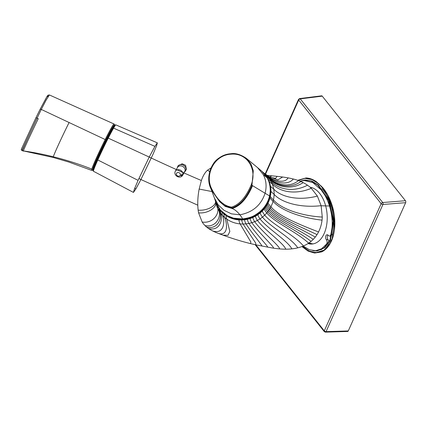 <?xml version="1.0" encoding="UTF-8"?>
<svg xmlns="http://www.w3.org/2000/svg" width="427" height="427" viewBox="0 0 427 427"><rect width="100%" height="100%" fill="white"/><g stroke="black" fill="none" stroke-linecap="round" stroke-linejoin="round"><path stroke-width="0.64" d="M197.776 205.19L140.915 179.527L135.887 188.91L133.448 192.417L134.382 189.07L138.07 180.37L149.22 157.067A7567.54 7296.411 8.1 0 0 108.239 138.151A25.753 1.185 115.8 0 0 97.804 159.96A25.759 1.185 115.8 0 0 94.367 168.057A25.753 1.185 115.8 0 0 93.46 171.264A25.753 1.185 115.8 0 0 93.465 171.264L133.448 192.417M297.646 180.301L306.079 177.947L313.957 180.253L321.28 186.124L327.514 194.915L332.099 206.06L334.635 222.915L332.041 239.067L324.6 250.014L314.528 253.062L308.032 251.081L301.926 246.56M332.249 206.182L332.099 206.06A984.027 544.361 -158.1 0 1 321.141 205.771L322.273 217.06A31.833 25.711 101.6 0 1 322.038 220.14C321.558 224.303 320.394 228.242 318.542 231.952A29.335 26.543 98.5 0 1 317.026 234.61A29.185 26.917 95.3 0 1 315.27 237.081A29.223 27.355 90.9 0 1 313.274 239.344A29.725 28.139 85 0 1 311.069 241.367A31.539 30.109 76.3 0 1 308.673 243.144A34.699 33.279 61.6 0 1 303.437 245.957A39.871 37.966 43.1 0 1 297.768 247.831A46.004 42.903 30.2 0 1 291.838 248.866A53.178 47.851 22.1 0 1 285.77 249.181A62.646 52.654 16.4 0 1 279.642 248.904A72.638 54.357 13.3 0 1 273.51 248.162A81.205 50.637 11.9 0 1 271.946 247.916L255.933 244.858L255.672 243.032L243.043 224.026A30.488 28.198 146.1 0 1 240.107 223.903L250.868 242.008L250.537 243.609L255.933 244.858M215.384 200.802L215.571 201.891A31.838 29.447 -33.9 0 0 215.881 203.295A32.057 29.644 -33.9 0 0 217.775 208.589A31.368 29.015 -33.9 0 0 219.104 211.034A31.401 29.041 -33.9 0 0 219.868 212.203A30.563 28.262 -33.9 0 0 220.684 213.329L220.786 213.463A31.139 28.801 -33.9 0 0 222.499 215.454A31.465 29.1 -33.9 0 0 224.527 217.38A31.449 29.084 -33.9 0 0 226.753 219.099L229.833 231.445L227.997 235.309L223.043 235.17L217.903 233.238A73.423 32.842 0.5 0 1 216.969 232.87A65.235 38.136 -9.8 0 1 212.507 230.858A55.515 37.731 -23.5 0 1 208.493 228.477A48.304 34.63 -35.3 0 1 206.679 227.1A44.227 32.116 -43.1 0 1 205.013 225.579A39.908 28.801 -53.2 0 1 202.163 222.035L198.587 212.843A30.333 16.69 -79.1 0 1 198.144 210.132C197.413 203.444 197.749 196.42 199.158 189.06L201.384 180.52C185.505 173.752 168.115 165.932 149.22 157.067L154.91 146.381A6418.274 1232.125 23.1 0 0 113.566 128.143A25.753 1.185 115.8 0 0 108.239 138.151M201.384 180.52C202.916 175.977 204.955 172.54 207.501 170.208L210.922 167.982M269.763 177.168L271.577 175.817A65.758 9.202 -174 0 1 271.753 175.833A65.758 9.202 -174 0 1 277.102 176.362A59.967 18.238 -174 0 1 282.626 177.018A54.186 24.59 -175 0 1 288.076 177.872A49.046 28.801 -177.2 0 1 293.381 179.03A44.915 31.497 178.6 0 1 298.441 180.584A42.625 32.852 173.5 0 1 300.854 181.539A42.076 33.904 169.3 0 1 303.17 182.623A41.771 35.308 161.5 0 1 307.483 185.19A41.777 36.658 146.9 0 1 311.315 188.302L317.389 196.084L321.141 205.771M138.908 178.502A3140.708 2238.601 -152.8 0 1 140.915 179.527L153.144 153.987L156.592 145.767L157.355 142.858L154.91 146.381M177.888 166.957L178.107 165.927M177.418 167.608A4.457 3.768 29.9 0 1 177.829 166.333L178.315 165.489L182.233 163.776L185.622 165.318L186.375 169.348L185.553 170.784A4.457 3.768 29.9 0 1 184.533 171.867M185.072 170.667L185.868 170.026M303.437 245.957C293.995 234.706 272.202 224.527 264.735 215.107A28.999 26.816 146.1 0 0 266.8 212.924A29.292 27.093 146.1 0 0 267.745 211.765A30.018 27.76 146.1 0 0 268.631 210.564A29.879 27.632 146.1 0 0 269.458 209.326A30.194 27.926 146.1 0 0 270.222 208.056A30.376 28.091 146.1 0 0 270.926 206.753A30.226 27.952 146.1 0 0 273.066 201.288A29.66 27.435 146.1 0 0 273.424 199.879A28.929 26.757 -33.9 0 0 274.107 194.338A30.061 27.803 -33.9 0 0 273.691 189.033A30.328 28.043 -33.9 0 0 272.255 183.968A29.698 27.467 -33.9 0 0 271.172 181.587A28.977 26.8 -33.9 0 0 269.848 179.335A29.175 26.981 -33.9 0 0 269.101 178.267L268.743 177.797A29.564 27.339 -33.9 0 0 268.3 177.237A29.975 27.723 -33.9 0 0 266.539 175.305A30.242 27.968 -33.9 0 0 264.601 173.565A30.242 27.968 -33.9 0 0 264.596 173.554A30.242 27.968 -33.9 0 0 264.591 173.549C271.54 180.701 284.579 184.357 288.076 177.872M262.231 211.141A58.285 25.743 -66.9 0 0 264.735 215.107A29.628 27.403 146.1 0 1 262.466 217.092A30.12 27.856 146.1 0 1 260.016 218.859A30.493 28.203 146.1 0 1 257.412 220.391A29.863 27.616 146.1 0 1 254.679 221.672A29.591 27.365 146.1 0 1 251.845 222.691A29.132 26.944 146.1 0 1 248.941 223.422A29.821 27.579 146.1 0 1 245.995 223.871A30.274 27.995 146.1 0 1 243.043 224.026A55.681 25.94 -19 0 1 241.709 219.985A28.545 26.399 146.1 0 1 238.906 219.916A28.54 26.394 146.1 0 1 226.096 215.571A28.545 26.399 146.1 0 1 223.951 213.964A28.545 26.399 146.1 0 1 222.003 212.15A28.545 26.399 146.1 0 1 220.364 210.26L220.268 210.137A28.54 26.394 146.1 0 1 219.483 209.065A28.54 26.394 146.1 0 1 219.329 208.835L219.329 208.835A28.54 26.394 146.1 0 0 220.359 210.255A28.54 26.394 146.1 0 0 246.427 219.478A28.54 26.394 146.1 0 0 266.699 176.992A28.54 26.394 146.1 0 1 266.704 176.992A28.54 26.394 146.1 0 1 266.726 177.029A28.545 26.399 146.1 0 1 268.001 179.164A28.545 26.399 146.1 0 1 269.058 181.422A28.556 26.41 146.1 0 1 270.467 186.225A28.556 26.41 146.1 0 1 270.905 191.269A28.529 26.383 146.1 0 1 270.312 196.548A28.54 26.394 146.1 0 1 269.987 197.898A28.556 26.41 146.1 0 1 268.023 203.119A28.54 26.394 146.1 0 1 267.371 204.368A28.54 26.394 146.1 0 1 266.656 205.584A28.54 26.394 146.1 0 1 265.882 206.769A28.54 26.394 146.1 0 1 265.055 207.922A28.54 26.394 146.1 0 1 264.164 209.038A28.545 26.399 146.1 0 1 262.231 211.141A28.545 26.399 146.1 0 1 260.102 213.062A28.545 26.399 146.1 0 1 257.796 214.781A28.545 26.399 146.1 0 1 255.341 216.281A28.545 26.399 146.1 0 1 252.757 217.54A28.545 26.399 146.1 0 1 250.073 218.549A28.545 26.399 146.1 0 1 247.318 219.302A28.545 26.399 146.1 0 1 244.522 219.782A28.545 26.399 146.1 0 1 241.709 219.985M226.096 215.571A49.911 16.354 24.9 0 0 226.753 219.099C230.708 221.826 235.16 223.428 240.107 223.903A54.608 24.819 -12.9 0 1 238.906 219.916M157.355 142.864L115.845 124.871A25.753 1.185 115.8 0 0 113.566 128.143M177.829 166.333A4.457 3.768 29.9 0 1 184.966 166.461A4.457 3.768 29.9 0 1 185.553 170.784M301.281 180.915L304.969 180.007M300.112 181.229L305.23 179.98L311.859 181.037L318.425 185.105L329.132 200.615L333.69 221.202L330.541 239.83L324.803 247.729L317.085 250.943L309.714 249.854M316.823 250.959L312.788 250.606M304.675 180.023L311.251 181.059L317.832 185.115L328.518 200.503L333.135 221.127L329.991 239.873L324.253 247.772L316.53 250.985M251.167 184.944C257.369 169.236 247.1 152.487 230.879 154.19C213.938 155.097 204.939 174.856 211.381 188.195C215.363 196.361 221.554 205.606 231.53 207.122C241.33 204.09 247.457 193.687 251.167 184.944L251.951 185.302L253.302 170.747L250.975 163.92L246.331 158.321L239.216 154.585L231.002 153.736C213.617 154.585 204.229 175.134 210.879 188.654L219.286 201.042L224.629 205.659L231.68 207.986C242.333 204.618 247.964 194.344 251.951 185.302L265.076 193.255A2966.983 697.798 -3.9 0 1 269.554 195.924A28.545 26.394 -34 0 0 267.153 177.845A28.534 26.389 -33.9 0 0 261.783 171.195A28.534 26.389 -33.9 0 0 261.671 171.099L257.556 167.619L263.299 174.659C266.256 180.381 266.843 186.578 265.076 193.255C261.121 205.173 252.725 212.363 239.889 214.808A162.153 31.94 -94.7 0 1 242.691 218.918C252.202 217.428 253.926 216.014 259.37 212.123C264.671 207.661 268.065 202.259 269.554 195.924L269.522 196.062M242.744 218.966C231.215 219.264 221.079 215.395 215.832 202.126L220.385 210.1L227.255 215.688L233.457 218.149L242.744 218.966C255.314 218.144 267.04 208.12 269.586 196.004C270.99 189.54 270.19 183.498 267.174 177.878L267.185 177.91M113.411 127.171L113.235 127.086A22.626 1.041 115.8 0 0 104.007 143.846A22.626 1.041 115.8 0 0 93.759 166.717A22.626 1.041 115.8 0 0 93.572 167.838L93.748 167.923M114.105 126.072A25.06 1.153 115.8 0 0 100.35 151.179A25.06 1.153 115.8 0 0 92.723 168.788A25.06 1.153 -64.2 0 0 93.321 169.156M53.167 157.451L68.784 162.036L91.591 170.362A25.753 1.185 -64.2 0 1 91.586 170.357A25.753 1.185 -64.2 0 1 91.8 169.076A293.301 278.81 17.6 0 0 53.268 156.773A293.37 278.874 17.6 0 0 23.325 150.891L53.167 157.451L53.268 156.773C55.441 150.875 63.169 134.393 69.089 122.528L41.275 109.424L37.096 118.14C31.817 129.312 25.385 143.093 22.348 150.566L22.161 150.464M91.8 169.076A25.753 1.185 115.8 0 1 99.64 150.982A25.759 1.185 115.8 0 1 105.202 139.544A25.753 1.185 -64.2 0 1 113.966 123.963L113.966 123.963C114.516 124.081 114.569 124.775 114.121 126.05M49.415 94.959L46.191 99.977L41.275 109.424A1.185 0.368 26.6 0 0 40.138 109.264L35.985 117.692L40.133 109.28A1.185 0.368 26.6 0 1 40.138 109.264L47.114 96.321L48.064 95.152L49.415 94.959L113.966 123.963M105.202 139.544L69.089 122.528M23.293 151.153L22.348 150.566A2.808 2.669 -162.4 0 0 23.325 150.891C26.362 143.509 32.895 129.787 38.243 118.69L37.096 118.14M21.974 150.635C21.27 149.77 21.094 149.242 21.441 149.044A1.185 1.126 -162.3 0 0 22.012 150.384L37.026 118.108L35.985 117.692L21.441 149.044A1.185 1.126 -162.3 0 1 21.451 149.012M313.151 243.876A28.609 17.347 85.6 0 1 309.164 242.808M405.65 202.67L348.272 330.941L326.057 331.63L382.928 204.49L405.65 202.67A1.393 0.843 -94.4 0 0 405.431 200.717L322.241 96.139A1.393 0.843 -94.4 0 0 321.627 95.829L299.626 98.573L298.526 99.384A1.393 0.737 -155.9 0 0 298.692 100.041L265.487 174.269M255.874 244.847L324.28 330.834A1.393 0.822 141.5 0 0 324.296 331.614L325.427 332.142L347.658 331.453A1.393 0.843 -94.4 0 0 348.272 330.941M260.79 211.648L260.79 211.675A28.182 26.063 146.1 0 1 226.321 215.171M232.363 217.877A28.193 26.154 -31.9 0 0 260.705 211.557L260.79 211.675M232.523 217.925A28.193 26.154 -31.9 0 0 260.716 211.541L260.806 211.664A28.182 26.063 -33.9 0 0 269.917 185.814M182.857 174.627L185.04 170.843A4.174 3.533 -150.1 0 0 180.562 165.889A4.174 3.533 -150.1 0 0 177.472 167.512L175.294 171.296A4.174 3.533 -150.1 0 0 175.646 175.091A4.174 3.533 -150.1 0 0 179.447 177.082A4.174 3.533 -150.1 0 0 182.377 175.705L180.829 175.732L181.31 174.654L182.857 174.627A4.174 3.533 -150.1 0 0 178.379 169.674A4.174 3.533 -150.1 0 0 175.294 171.296M184.528 171.878L184.331 172.316M182.617 175.406L184.576 171.761L182.617 175.406L181.363 174.803L180.829 175.732M182.564 175.385L182.377 175.705M180.237 175.251A2.087 1.767 -150.1 0 0 178.091 172.492A2.087 1.767 -150.1 0 0 176.362 174.323A2.087 1.767 -150.1 0 0 178.625 176.196A2.087 1.767 -150.1 0 0 180.237 175.251M332.222 235.09A2.786 1.687 -94.4 0 0 332.494 234.391C336.257 220.722 331.998 200.909 322.929 189.86L321.878 188.595M310.691 180.856L305.588 180.301L300.229 181.272M331.854 234.439L330.84 234.519C334.603 220.812 330.333 201.037 321.275 189.988L312.842 182.58L303.933 180.429M330.84 234.519A2.786 1.687 85.6 0 1 329.484 236.04L331.138 235.912A2.786 1.687 -94.4 0 0 331.469 235.832M327.936 235.037A2.786 1.687 -94.4 0 0 327.989 239.542L326.377 239.728A2.786 1.687 85.6 0 1 326.57 244.057L321.643 248.76L315.734 250.702L321.803 249.427M328.753 242.301A2.786 1.687 -94.4 0 0 328.032 239.6M308.726 243.107A28.54 17.304 -94.4 0 0 312.863 243.924M303.181 246.064L309.442 249.758L315.734 250.702M326.377 239.728L326.329 239.67A2.786 1.687 -94.4 0 1 325.646 236.649A2.786 1.687 -94.4 0 1 327.082 234.743A2.786 1.687 -94.4 0 1 328.256 235.362L328.304 235.421A2.786 1.687 85.6 0 0 329.484 236.04M308.022 243.566A28.54 17.304 -94.4 0 0 312.041 244.02A28.54 17.304 -94.4 0 0 324.152 233.564A28.54 17.304 -94.4 0 0 325.294 204.586A28.54 17.304 -94.4 0 0 310.098 187.207M329.623 244.185L323.767 250.393L316.759 252.672L309.447 251.135L302.546 246.32M270.312 196.548A54.571 16.317 -100.1 0 0 273.424 199.879C280.683 208.541 300.709 215.891 322.273 217.06M270.905 191.269A52.409 12.191 -110.7 0 0 274.107 194.338C281.318 202.526 300.112 208.109 321.115 205.675M269.987 197.898A55.11 17.395 -97.2 0 0 273.066 201.288C280.331 210.068 300.555 217.775 322.038 220.14M268.023 203.119A56.748 21.11 -85.9 0 0 270.926 206.753C278.239 215.897 299.023 224.378 318.542 231.952M267.371 204.368A57.015 21.868 -83.3 0 0 270.222 208.056C277.55 217.263 298.505 225.814 317.026 234.61M266.656 205.584A57.245 22.567 -80.7 0 0 269.458 209.326C276.808 218.576 297.955 227.207 315.27 237.081M265.882 206.769A57.448 23.229 -78.2 0 0 268.631 210.564C275.997 219.836 297.373 228.584 313.274 239.344M265.055 207.922A57.629 23.848 -75.6 0 0 267.745 211.765C275.143 221.063 296.749 230.025 311.069 241.367M264.164 209.038A57.821 24.467 -72.9 0 0 266.8 212.924C274.225 222.259 295.991 231.546 308.673 243.144M260.102 213.062A58.702 26.869 -60.4 0 0 262.466 217.092C269.928 226.609 291.278 237.876 297.768 247.831M257.796 214.781A58.883 27.654 -54.1 0 0 260.016 218.859C267.425 228.493 287.873 240.849 291.838 248.866M255.341 216.281A58.766 28.038 -48.1 0 0 257.412 220.391C264.708 230.142 283.848 243.449 285.77 249.181M252.757 217.54A58.344 28.043 -42.7 0 0 254.679 221.672C261.799 231.605 279.354 245.637 279.642 248.904M250.073 218.549A57.784 27.819 -37.3 0 0 251.845 222.691C258.741 232.72 274.582 247.11 273.51 248.162M247.318 219.302A57.207 27.429 -31.4 0 0 248.941 223.422C255.565 233.489 269.688 247.97 267.403 247.078M244.522 219.782A56.545 26.821 -25.2 0 0 245.995 223.871C252.325 233.889 264.767 248.295 261.34 245.749M223.951 213.964A49.174 13.808 34.7 0 0 224.527 217.38C227.97 225.098 227.676 237.524 216.969 232.87M222.003 212.15A48.411 10.931 45.2 0 0 222.499 215.454C225.467 222.755 223.39 234.733 212.507 230.858M220.268 210.137A47.546 7.617 56.9 0 0 220.684 213.329C223.14 220.204 219.355 231.525 208.493 228.477M219.483 209.065A46.965 5.754 63.4 0 0 219.868 212.203C222.045 218.854 217.46 229.742 206.679 227.1M218.763 207.986A46.196 3.779 70.4 0 0 219.104 211.034C220.994 217.471 215.656 227.858 205.013 225.579M217.54 205.99A43.757 0.288 85.8 0 1 217.775 208.589C219.051 214.567 212.374 223.716 202.163 222.035M215.961 202.494A35.147 5.615 118.8 0 1 215.881 203.295C215.881 208.093 207.501 213.783 198.587 212.843M215.635 201.544A32.671 6.047 126.7 0 1 215.571 201.891C215.272 206.31 206.7 210.975 198.144 210.132M212.059 191.574L199.158 189.06M209.689 171.611L207.501 170.208M138.07 180.37A9251.606 4911.124 24.1 0 0 97.804 159.96M135.887 188.91A6440.238 5091.089 25.8 0 0 134.692 188.28M271.753 175.833L266.427 175.289M269.976 177.274L275.58 178.363L277.102 176.362M268.305 176.303L277.833 179.906L282.626 177.018M264.244 173.661A44.675 2.3 -151.7 0 1 266.539 175.305C273.552 182.564 286.987 186.353 293.381 179.03M265.466 175.193A45.363 0.897 -146.8 0 1 268.3 177.237C275.34 184.587 289.079 188.467 298.441 180.584M266.069 176.057L269.101 178.267C276.152 185.644 290.045 189.54 300.854 181.539M266.726 177.029A46.164 0.598 -142 0 0 269.848 179.335C276.909 186.732 290.995 190.607 303.17 182.623M268.001 179.164A47.141 2.316 -136.8 0 0 271.172 181.587C278.249 189.038 292.842 192.865 307.483 185.19M269.058 181.422A48.24 4.249 -131.3 0 0 272.255 183.968C279.354 191.509 294.657 195.336 311.315 188.302M270.467 186.225A50.402 8.3 -120.5 0 0 273.691 189.033C280.843 196.836 297.918 201.165 317.389 196.084M298.259 180.52L304.99 178.342L312.052 179.607L318.793 183.818L324.862 190.613M220.786 213.463A47.605 7.83 56.2 0 1 220.364 210.26M114.82 126.072A25.06 1.153 115.8 0 0 107.145 138.844A25.06 1.153 115.8 0 0 94.02 167.213M262.941 172.268L264.58 173.543A44.056 3.667 -156.8 0 0 264.58 173.543A44.056 3.667 -156.8 0 0 263.187 172.519M268.743 177.797A45.572 0.496 -145.5 0 0 265.797 175.662M266.32 176.447A28.54 26.394 146.1 0 1 266.699 176.992L266.704 176.992M252.517 185.654C248.765 194.685 242.184 205.691 232.042 208.499C234.61 209.379 237.225 211.482 239.889 214.808L231.45 213.852L224.047 210.324L218.208 204.901L214.397 197.931L211.418 189.999L219.611 201.667L225.232 206.401L232.042 208.499A2.792 0.55 85.3 0 1 231.866 208.312C241.965 205.467 248.498 194.466 252.25 185.483M215.779 201.982L214.397 197.931M231.53 207.122L231.866 208.312L225.077 206.188L219.478 201.432L211.413 189.994M261.783 171.195L267.153 177.845A579.604 148.463 80.1 0 0 263.299 174.659M231.002 153.736L230.879 154.19M211.381 188.195L210.879 188.654C207.506 179.692 208.408 171.264 213.585 163.365C216.9 158.337 222.697 155.124 230.97 153.72C235.528 152.967 240.647 154.499 246.331 158.321M47.68 96.63C48.235 95.125 47.957 95.168 46.837 96.769L40.133 109.28M21.505 148.89L35.985 117.692M325.427 332.142A1.393 0.843 -91.8 0 0 326.057 331.63A1.393 0.737 24.1 0 1 324.28 330.834L381.156 203.695L298.692 100.041A1.393 0.822 -38.5 0 1 300.25 98.877A1.393 0.843 -97.1 0 0 299.626 98.573M405.431 200.717L382.709 202.537A1.393 0.822 -38.5 0 0 381.156 203.695A1.393 0.737 24.1 0 0 382.928 204.49A1.393 0.801 -94.6 0 0 382.709 202.537L300.25 98.877L322.241 96.139M327.701 243.972L326.57 244.057M327.989 239.542L326.329 239.67M306.084 177.947C309.575 178.134 312.954 179.351 316.236 181.598L322.636 187.501C326.815 192.428 330.044 198.624 332.318 206.092C335.601 216.366 336.012 230.975 331.459 240.988C328.971 246.432 325.652 250.089 321.51 251.946L314.528 253.062M223.043 235.176C230.356 237.85 239.841 240.983 250.542 243.609M264.58 173.543L270.088 177.328M115.845 124.871L114.991 124.983C114.826 125.196 114.687 124.748 111.5 130.523C106.376 139.778 96.683 160.13 93.999 167.267C92.365 171.884 93.235 170.042 93.043 170.715L93.465 171.264M266.699 176.992L266.32 176.442M218.966 208.28L219.329 208.83M246.395 158.374L257.566 167.63M210.874 188.654L211.2 189.476M91.586 170.357L92.44 170.245L93.31 169.188M265.146 174.002L298.526 99.384M255.138 244.682L324.296 331.614"/></g></svg>
